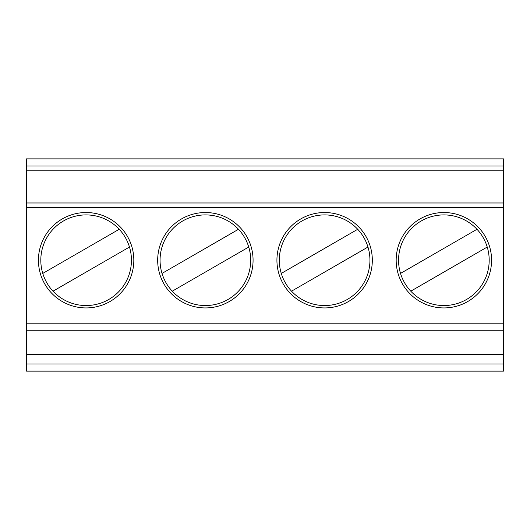 <?xml version="1.0" encoding="UTF-8"?>
<svg xmlns="http://www.w3.org/2000/svg" width="530" height="530" viewBox="0 0 530 530"><rect width="100%" height="100%" fill="white"/><g stroke="black" fill="none" stroke-linecap="round" stroke-linejoin="round"><path stroke-width="0.79" d="M26.5 170.792L26.5 158.868L503.5 158.868L503.5 371.132L26.5 371.132L26.5 170.792L503.5 170.792M281.271 273.42L357.724 229.278A45.315 45.315 0 0 1 347.283 299.476A45.315 45.315 0 0 1 281.271 273.42A45.315 45.315 0 0 1 357.724 229.278M447.505 212.669L440.244 212.669A47.7 47.7 0 0 0 403.184 285.12A47.7 47.7 0 0 0 484.566 285.12A47.7 47.7 0 0 0 447.505 212.669M328.255 212.669L320.994 212.669A47.7 47.7 0 0 0 283.934 285.12A47.7 47.7 0 0 0 365.316 285.12A47.7 47.7 0 0 0 328.255 212.669M493.96 207.488L374.71 207.621M26.5 207.621L374.71 207.488M89.755 212.669L82.494 212.669A47.7 47.7 0 0 0 45.434 285.12A47.7 47.7 0 0 0 126.816 285.12A47.7 47.7 0 0 0 89.755 212.669M209.006 212.669L201.744 212.669A47.7 47.7 0 0 0 164.684 285.12A47.7 47.7 0 0 0 246.066 285.12A47.7 47.7 0 0 0 209.006 212.669M503.5 354.438L26.5 354.438M367.979 247.04L291.526 291.182M487.229 247.04L410.776 291.182A45.315 45.315 0 0 1 400.521 273.42L476.974 229.278A45.315 45.315 0 0 1 466.533 299.476A45.315 45.315 0 0 1 410.776 291.182M400.521 273.42A45.315 45.315 0 0 1 476.974 229.278M129.479 247.04L53.027 291.182A45.315 45.315 0 0 1 42.771 273.42L119.224 229.278A45.315 45.315 0 0 1 108.782 299.476A45.315 45.315 0 0 1 53.027 291.182M42.771 273.42A45.315 45.315 0 0 1 119.224 229.278M248.729 247.04L172.276 291.182A45.315 45.315 0 0 1 162.021 273.42L238.473 229.278A45.315 45.315 0 0 1 228.032 299.476A45.315 45.315 0 0 1 172.276 291.182M162.021 273.42A45.315 45.315 0 0 1 238.473 229.278M503.5 207.621L493.96 207.621M26.5 323.201L503.5 323.201M26.5 202.977L503.5 202.977M26.5 166.022L503.5 166.022M503.5 363.977L26.5 363.977M26.5 330.25L503.5 330.25"/></g></svg>
